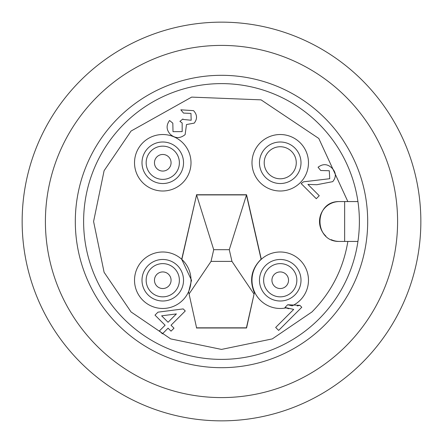 <?xml version="1.0" encoding="UTF-8"?>
<svg xmlns="http://www.w3.org/2000/svg" width="443" height="443" viewBox="0 0 443 443"><rect width="100%" height="100%" fill="white"/><g stroke="black" fill="none" stroke-linecap="round" stroke-linejoin="round"><path stroke-width="0.66" d="M331.231 239.663A19.935 19.935 0 0 0 339.449 241.435C313.566 242.171 313.439 200.917 339.449 201.565L357.933 201.565L347.855 201.565L318.805 138.471L261.065 99.858L191.658 97.111L131.05 131.05L104.105 170.693L93.584 221.5L104.105 272.307L131.05 311.95L170.693 338.895L221.5 349.416L272.307 338.895L311.95 311.95C331.37 292.236 343.342 268.735 347.855 241.435M156.169 167.808A8.306 8.306 0 0 1 157.725 156.169A8.306 8.306 0 0 1 169.364 157.725A8.306 8.306 0 0 1 167.808 169.364A8.306 8.306 0 0 1 156.169 167.808M162.764 146.151A16.612 16.612 0 0 1 177.66 170.129A16.612 16.612 0 0 1 149.568 172.853A16.612 16.612 0 0 1 162.764 146.151M156.169 275.192A8.306 8.306 0 0 1 167.808 273.636A8.306 8.306 0 0 1 169.364 285.275A8.306 8.306 0 0 1 157.725 286.831A8.306 8.306 0 0 1 156.169 275.192M179.376 280.236A16.612 16.612 0 0 1 157.442 295.968A16.612 16.612 0 0 1 149.568 270.147A16.612 16.612 0 0 1 179.376 280.236M286.831 275.192A8.306 8.306 0 0 1 285.275 286.831A8.306 8.306 0 0 1 273.636 285.275A8.306 8.306 0 0 1 275.192 273.636A8.306 8.306 0 0 1 286.831 275.192M296.849 280.236A16.612 16.612 0 0 1 267.035 290.32A16.612 16.612 0 0 1 274.909 264.499A16.612 16.612 0 0 1 296.849 280.236M420.85 221.5A199.35 199.35 0 0 1 221.5 420.85A199.35 199.35 0 0 1 22.15 221.5A199.35 199.35 0 0 1 221.5 22.15A199.35 199.35 0 0 1 420.85 221.5M221.5 45.407A176.093 176.093 0 0 1 397.592 221.5A176.093 176.093 0 0 1 221.5 397.592A176.093 176.093 0 0 1 45.407 221.5A176.093 176.093 0 0 1 221.5 45.407M221.5 83.616A137.884 137.884 0 0 0 83.616 221.5A137.884 137.884 0 0 0 221.5 359.384A137.884 137.884 0 0 0 359.384 221.5A137.884 137.884 0 0 0 221.5 83.616M367.69 221.5A146.19 146.19 0 0 0 221.5 75.31A146.19 146.19 0 0 0 75.31 221.5A146.19 146.19 0 0 0 221.5 367.69A146.19 146.19 0 0 0 367.69 221.5M183.529 162.764A20.766 20.766 0 0 1 162.764 183.529A20.766 20.766 0 0 1 141.998 162.764A20.766 20.766 0 0 1 162.764 141.998A20.766 20.766 0 0 1 183.529 162.764M134.522 162.764A28.241 28.241 0 0 0 162.764 191.005A28.241 28.241 0 0 0 191.005 162.764A28.241 28.241 0 0 0 162.764 134.522A28.241 28.241 0 0 0 134.522 162.764M183.529 280.236A20.766 20.766 0 0 1 162.764 301.002A20.766 20.766 0 0 1 141.998 280.236A20.766 20.766 0 0 1 162.764 259.471A20.766 20.766 0 0 1 183.529 280.236M134.522 280.236A28.241 28.241 0 0 0 188.452 291.965A28.241 28.241 0 0 0 151.301 254.426A28.241 28.241 0 0 0 134.522 280.236M301.002 162.764A20.766 20.766 0 0 1 280.236 183.529A20.766 20.766 0 0 1 259.471 162.764A20.766 20.766 0 0 1 280.236 141.998A20.766 20.766 0 0 1 301.002 162.764M251.995 162.764A28.241 28.241 0 0 0 280.236 191.005A28.241 28.241 0 0 0 308.478 162.764A28.241 28.241 0 0 0 280.236 134.522A28.241 28.241 0 0 0 251.995 162.764M188.635 291.987L196.581 327.82L188.635 291.987L191.509 280.236L181.702 259.282L196.581 194.92L181.896 259.221M301.002 280.236A20.766 20.766 0 0 1 280.236 301.002A20.766 20.766 0 0 1 259.471 280.236A20.766 20.766 0 0 1 280.236 259.471A20.766 20.766 0 0 1 301.002 280.236M196.443 327.992L246.557 327.992L254.548 291.965A28.241 28.241 0 0 1 261.298 259.282L261.104 259.221C251.463 268.801 249.176 279.898 254.249 292.513M196.581 327.82L246.419 327.82L254.548 291.965A28.241 28.241 0 0 0 285.979 307.885L288.908 308.749M286.322 306.107L287.69 304.74L292.181 305.825A28.241 28.241 0 0 0 291.699 254.426A28.241 28.241 0 0 0 261.298 259.282L246.557 194.748L229.286 249.697L213.714 249.697L196.581 194.92L246.419 194.92L261.104 259.221M280.236 146.733A16.031 16.031 0 0 0 264.205 162.764A16.031 16.031 0 0 0 280.236 178.795A16.031 16.031 0 0 0 296.267 162.764A16.031 16.031 0 0 0 280.236 146.733M168.063 322.26L176.397 313.921L161.634 315.831L168.063 322.26M229.286 249.697L231.955 261.387L211.045 261.387L213.714 249.697M172.82 123.165L173.008 131.665L182.184 131.615L182.151 122.966L179.913 121.36L182.893 118.995L183.286 119.455L191.177 120.247L190.961 113.408L183.507 113.076L180.833 109.814L193.541 110.645C197.262 114.687 197.495 118.846 194.239 123.115L186.492 124.549L185.13 134.606C180.091 138.681 175.123 138.559 170.228 134.229C166.313 129.832 166.092 125.258 169.558 120.496L172.82 123.165L173.008 131.665L182.184 131.615L182.151 122.966M316.285 198.702L301.146 183.568L303.516 181.818L329.753 178.706L329.276 170.738L320.738 170.505L318.063 167.244C322.936 163.55 327.582 163.844 332.012 168.135C336.182 172.504 336.425 177.006 332.748 181.647L316.828 184.72L307.929 184.41L319.253 195.734L316.285 198.702M168.063 328.191L162.42 333.834L159.452 330.866L165.095 325.223L155 315.134L157.968 312.165L183.197 308.904L185.274 310.98L171.031 325.223L173.999 328.191L171.031 331.159L168.063 328.191M299.878 305.349L287.69 304.74L284.954 307.475L293.709 309.402L275.673 327.443L278.641 330.412L301.788 307.259L299.878 305.349L297.159 305.936M253.928 293.958L231.955 261.387M211.045 261.387L189.072 293.958M185.13 134.606L186.492 124.549L194.239 123.115M193.541 110.645L180.833 109.814M190.961 113.408L191.177 120.247M183.286 119.455L182.893 118.995M307.929 184.41L316.828 184.72L332.748 181.647C336.425 177.006 336.182 172.504 332.012 168.135C327.582 163.844 322.936 163.55 318.063 167.244M320.738 170.505L329.276 170.738M329.753 178.706L303.516 181.818M246.557 194.748L196.443 194.748M339.449 241.435L357.933 241.435M339.449 201.565A19.935 19.935 0 0 0 325.871 236.097M175.965 152.68A16.612 16.612 0 0 1 162.764 179.376M175.965 290.32A16.612 16.612 0 0 1 146.151 280.236M267.035 290.32A16.612 16.612 0 0 1 263.624 280.236M344.648 201.565L344.648 241.435"/></g></svg>

